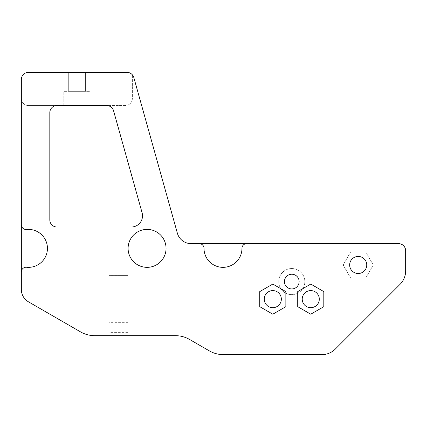 <?xml version="1.0" encoding="UTF-8"?>
<svg xmlns="http://www.w3.org/2000/svg" width="427" height="427" viewBox="0 0 427 427"><rect width="100%" height="100%" fill="white"/><g stroke="black" fill="none" stroke-linecap="round" stroke-linejoin="round"><path stroke-width="0.32" stroke-dasharray="2.13 1.6" d="M400.094 284.297A18.98 18.98 0 0 0 405.65 270.873L405.65 250.745A7.115 7.115 0 0 0 398.535 243.625L191.088 243.625A14.235 14.235 0 0 1 177.381 233.227L133.827 77.554A7.115 7.115 0 0 0 126.974 72.355L28.465 72.355A7.115 7.115 0 0 0 21.35 79.47L21.35 98.445A7.115 7.115 0 0 0 28.465 105.565L56.935 105.565A7.115 7.115 0 0 0 49.815 112.68L49.815 219.905A7.115 7.115 0 0 0 56.935 227.02L131.302 227.02A11.214 11.214 0 0 0 142.1 212.79L113.555 110.764A7.115 7.115 0 0 0 106.702 105.565L125.255 105.565A7.115 7.115 0 0 0 132.37 98.445L132.37 74.832L132.37 98.445A7.115 7.115 0 0 1 125.255 105.565L28.465 105.565A7.115 7.115 0 0 1 21.35 98.445L21.35 289.495A14.235 14.235 0 0 0 28.465 301.825L80.484 331.854A28.465 28.465 0 0 0 94.719 335.67L175.374 335.67A28.465 28.465 0 0 1 189.609 339.481L209.267 350.834A28.465 28.465 0 0 0 223.502 354.645L321.878 354.645A18.98 18.98 0 0 0 335.296 349.089L400.094 284.297M302.22 299.135A8.54 8.54 0 0 0 310.76 307.675A8.54 8.54 0 0 0 319.3 299.135A8.54 8.54 0 0 0 310.76 290.595A8.54 8.54 0 0 0 302.22 299.135M264.265 299.135A8.54 8.54 0 0 0 272.805 307.675A8.54 8.54 0 0 0 281.345 299.135A8.54 8.54 0 0 0 272.805 290.595A8.54 8.54 0 0 0 264.265 299.135M365.736 278.025L373.273 264.975L365.736 251.93L350.674 251.93L343.143 264.975L350.674 278.025L365.736 278.025L373.273 264.975L365.736 251.93L350.674 251.93L343.143 264.975L350.674 278.025L365.736 278.025M278.735 281.585A13.045 13.045 0 0 0 298.308 292.885A13.045 13.045 0 0 0 298.308 270.286A13.045 13.045 0 0 0 278.735 281.585A13.045 13.045 0 0 1 298.308 270.286A13.045 13.045 0 0 1 298.308 292.885A13.045 13.045 0 0 1 278.735 281.585M109.12 332.35L109.12 265.925L109.12 332.35L128.1 332.35L128.1 265.925L109.12 265.925M109.12 275.596L128.1 275.575L128.1 278.185L128.1 265.925M128.1 275.596L128.1 332.35M63.815 105.565L89.905 105.565L63.815 105.565L89.905 105.565L63.815 105.565L63.815 91.33L89.905 91.33L63.815 91.33L89.905 91.33L63.815 91.33L63.815 105.565M85.4 72.355L68.32 72.355L85.4 72.355L68.32 72.355L85.4 72.355L85.4 91.33L68.32 91.33L85.4 91.33L68.32 91.33L85.4 91.33L85.4 72.355M297.715 291.604L310.76 284.072L323.81 291.604L323.81 306.671L310.76 314.203L297.715 306.671L297.715 291.604M259.76 291.604L272.805 284.072L285.855 291.604L285.855 306.671L272.805 314.203L259.76 306.671L259.76 291.604M366.745 264.975A8.54 8.54 0 0 1 358.205 273.515A8.54 8.54 0 0 1 349.665 264.975A8.54 8.54 0 0 1 358.205 256.435A8.54 8.54 0 0 1 366.745 264.975M299.135 281.585A7.355 7.355 0 0 1 288.108 287.953A7.355 7.355 0 0 1 288.108 275.212A7.355 7.355 0 0 1 299.135 281.585M199.265 243.625A4.745 4.745 0 0 1 204.01 248.37A18.98 18.98 0 0 0 222.99 267.35A18.98 18.98 0 0 0 241.965 248.37A4.745 4.745 0 0 1 246.71 243.625M21.35 271.972A4.745 4.745 0 0 1 26.57 267.254A18.98 18.98 0 0 0 47.445 248.37A18.98 18.98 0 0 0 26.57 229.491A4.745 4.745 0 0 1 21.35 224.767M166.055 248.37A18.98 18.98 0 0 1 137.59 264.809A18.98 18.98 0 0 1 137.59 231.936A18.98 18.98 0 0 1 166.055 248.37M76.86 105.565L76.86 91.33L76.86 105.565M89.905 105.565L89.905 91.33L89.905 105.565M128.1 278.185L109.12 278.185M109.12 320.09L128.1 320.09M128.1 322.679L109.12 322.679M68.32 91.33L68.32 72.355L68.32 91.33M128.1 322.7L109.12 322.7M128.1 275.575L109.12 275.575"/><path stroke-width="0.64" d="M246.71 243.625L199.265 243.625A4.745 4.745 0 0 1 204.01 248.37A18.98 18.98 0 0 0 222.99 267.35A18.98 18.98 0 0 0 241.965 248.37A4.745 4.745 0 0 1 246.71 243.625L398.535 243.625A7.115 7.115 0 0 1 405.65 250.745L405.65 270.873A18.98 18.98 0 0 1 400.094 284.297L335.296 349.089A18.98 18.98 0 0 1 321.878 354.645L223.502 354.645A28.465 28.465 0 0 1 209.267 350.834L189.609 339.481A28.465 28.465 0 0 0 175.374 335.67L94.719 335.67A28.465 28.465 0 0 1 80.484 331.854L28.465 301.825A14.235 14.235 0 0 1 21.35 289.495L21.35 271.972A4.745 4.745 0 0 1 26.57 267.254A18.98 18.98 0 0 0 47.445 248.37A18.98 18.98 0 0 0 26.57 229.491A4.745 4.745 0 0 1 21.35 224.767L21.35 271.972M199.265 243.625L191.088 243.625A14.235 14.235 0 0 1 177.381 233.227L133.827 77.554A7.115 7.115 0 0 0 126.974 72.355L28.465 72.355A7.115 7.115 0 0 0 21.35 79.47L21.35 224.767M56.935 105.565L106.702 105.565A7.115 7.115 0 0 1 113.555 110.764L142.1 212.79A11.214 11.214 0 0 1 131.302 227.02L56.935 227.02A7.115 7.115 0 0 1 49.815 219.905L49.815 112.68A7.115 7.115 0 0 1 56.935 105.565M366.745 264.975A8.54 8.54 0 0 1 353.935 272.373A8.54 8.54 0 0 1 353.935 257.582A8.54 8.54 0 0 1 366.745 264.975M299.135 281.585A7.355 7.355 0 0 1 288.108 287.953A7.355 7.355 0 0 1 288.108 275.212A7.355 7.355 0 0 1 299.135 281.585M166.055 248.37A18.98 18.98 0 0 1 137.59 264.809A18.98 18.98 0 0 1 137.59 231.936A18.98 18.98 0 0 1 166.055 248.37M259.76 291.604L272.805 284.072L285.855 291.604L285.855 306.671L272.805 314.203L259.76 306.671L259.76 291.604M297.715 291.604L310.76 284.072L323.81 291.604L323.81 306.671L310.76 314.203L297.715 306.671L297.715 291.604M319.3 299.135A8.54 8.54 0 0 0 306.49 291.742A8.54 8.54 0 0 0 306.49 306.533A8.54 8.54 0 0 0 319.3 299.135M281.345 299.135A8.54 8.54 0 0 0 268.535 291.742A8.54 8.54 0 0 0 268.535 306.533A8.54 8.54 0 0 0 281.345 299.135"/></g></svg>
